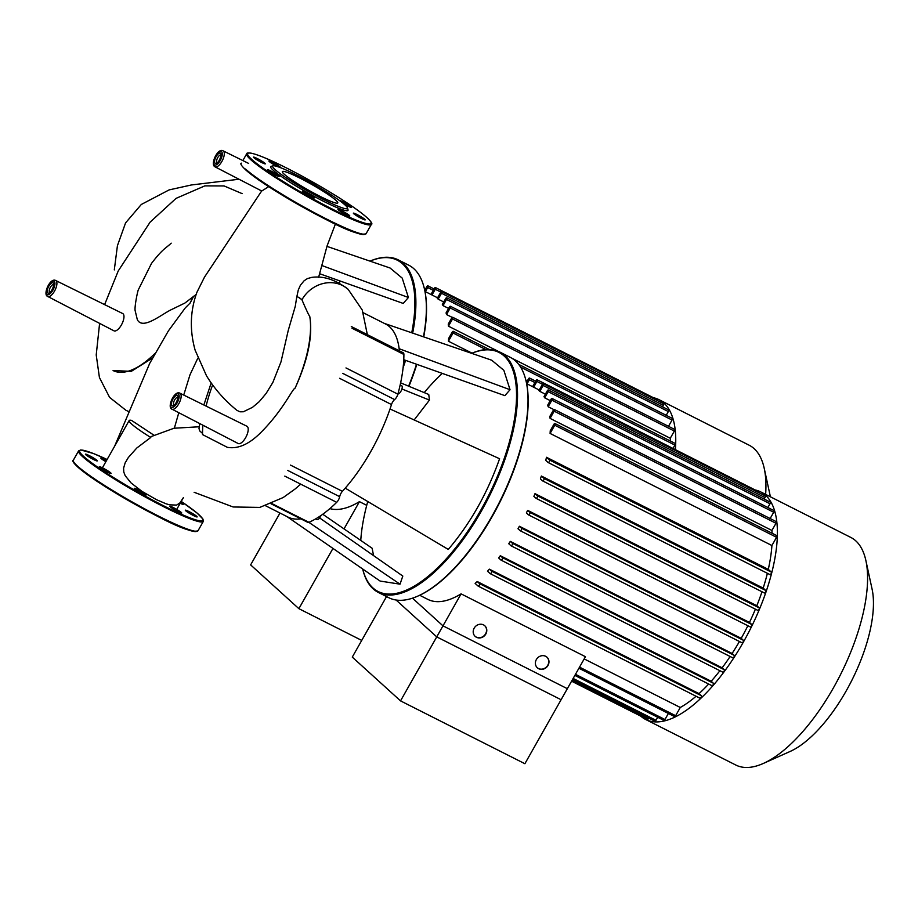 <?xml version="1.0" encoding="UTF-8"?>
<svg xmlns="http://www.w3.org/2000/svg" width="918" height="918" viewBox="0 0 918 918"><rect width="100%" height="100%" fill="white"/><g stroke="black" fill="none" stroke-linecap="round" stroke-linejoin="round"><path stroke-width="1.38" d="M400.535 700.882L442.981 625.846L567.347 688.684L524.889 763.719L400.535 700.882L352.282 657.104L386.535 596.574M412.492 598.18L442.981 625.846M755.124 489.948A127.499 52.67 116.8 0 1 760.632 491.864A127.499 52.67 116.8 0 1 765.578 495.284A127.499 52.67 116.8 0 1 746.816 635.83A127.499 52.67 116.8 0 1 645.629 719.46A127.499 52.67 116.8 0 1 640.81 716.166M760.632 491.864L850.814 537.432A127.499 52.67 116.8 0 1 855.771 540.851A127.499 52.67 116.8 0 1 865.892 560.6A127.499 52.67 116.8 0 1 840.326 674.994A127.499 52.67 116.8 0 1 763.397 763.42A127.499 52.67 116.8 0 1 735.811 765.038L645.629 719.46M419.687 595.266L427.845 599.385A118.548 48.975 -63.2 0 0 461.077 593.866L585.443 656.703L561.093 699.723L436.738 636.885L461.077 593.866M696.073 696.246A118.548 48.975 116.8 0 1 680.284 707.48L584.181 658.917M477.222 581.53A118.548 48.975 116.8 0 1 475.134 583.389L478.129 586.109A1.434 0.597 116.8 0 0 478.186 586.143A1.434 0.597 116.8 0 0 479.322 585.202A1.434 0.597 116.8 0 0 479.529 583.63L477.222 581.53L699.034 693.618L701.352 695.706A1.434 0.597 116.8 0 1 701.145 697.29A1.434 0.597 116.8 0 1 699.998 698.231A1.434 0.597 116.8 0 1 699.952 698.196L478.244 586.166M708.65 684.036A118.548 48.975 116.8 0 1 699.034 693.618M489.363 569.16A118.548 48.975 116.8 0 1 487.504 571.226L490.12 573.601A1.434 0.597 116.8 0 0 490.178 573.635A1.434 0.597 116.8 0 0 491.314 572.706A1.434 0.597 116.8 0 0 491.52 571.122L489.363 569.16L711.186 681.248L713.343 683.21A1.434 0.597 116.8 0 1 713.137 684.782A1.434 0.597 116.8 0 1 712.001 685.723A1.434 0.597 116.8 0 1 711.943 685.689L490.235 573.658M719.907 670.714A118.548 48.975 116.8 0 1 711.186 681.248M500.31 555.711A118.548 48.975 116.8 0 1 498.623 557.937L501.01 560.106A1.434 0.597 116.8 0 0 501.067 560.141A1.434 0.597 116.8 0 0 502.203 559.2A1.434 0.597 116.8 0 0 502.421 557.616L500.31 555.711L722.133 667.799L724.245 669.704A1.434 0.597 116.8 0 1 724.027 671.288A1.434 0.597 116.8 0 1 722.891 672.228A1.434 0.597 116.8 0 1 722.833 672.183L501.136 560.164M730.12 656.496A118.548 48.975 116.8 0 1 722.133 667.799M510.293 541.379A118.548 48.975 116.8 0 1 508.756 543.731L510.993 545.762A1.434 0.597 116.8 0 0 511.051 545.808A1.434 0.597 116.8 0 0 512.187 544.867A1.434 0.597 116.8 0 0 512.393 543.284L510.293 541.379L732.116 653.467L734.216 655.372A1.434 0.597 116.8 0 1 734.01 656.955A1.434 0.597 116.8 0 1 732.874 657.896A1.434 0.597 116.8 0 1 732.816 657.85L511.108 545.831M739.426 641.498A118.548 48.975 116.8 0 1 732.116 653.467M519.393 526.255A118.548 48.975 116.8 0 1 517.993 528.734L520.139 530.684A1.434 0.597 116.8 0 0 520.196 530.719A1.434 0.597 116.8 0 0 521.332 529.778A1.434 0.597 116.8 0 0 521.539 528.194L519.393 526.255L741.216 638.331L743.362 640.282A1.434 0.597 116.8 0 1 743.155 641.866A1.434 0.597 116.8 0 1 742.019 642.807A1.434 0.597 116.8 0 1 741.962 642.761L520.254 530.742M747.86 625.72A118.548 48.975 116.8 0 1 741.216 638.331M527.643 510.351A118.548 48.975 116.8 0 1 526.37 512.955L528.481 514.86A1.434 0.597 -63.2 0 0 528.538 514.895A1.434 0.597 -63.2 0 0 529.675 513.954A1.434 0.597 -63.2 0 0 529.881 512.382L527.643 510.351L749.467 622.427L751.704 624.47A1.434 0.597 116.8 0 1 751.498 626.042A1.434 0.597 116.8 0 1 750.35 626.983A1.434 0.597 116.8 0 1 750.304 626.948L528.596 514.918M755.411 609.173A118.548 48.975 116.8 0 1 749.467 622.427M534.999 493.643A118.548 48.975 116.8 0 1 533.886 496.374L535.986 498.29A1.434 0.597 -63.2 0 0 536.043 498.325A1.434 0.597 -63.2 0 0 537.179 497.384A1.434 0.597 -63.2 0 0 537.386 495.812L534.999 493.643L756.822 605.719L759.209 607.888A1.434 0.597 116.8 0 1 759.002 609.472A1.434 0.597 116.8 0 1 757.866 610.413A1.434 0.597 116.8 0 1 757.809 610.378L536.112 498.348M761.986 591.754A118.548 48.975 116.8 0 1 756.822 605.719M541.356 476.029A118.548 48.975 116.8 0 1 540.415 478.921L542.584 480.883A1.434 0.597 -63.2 0 0 542.63 480.917A1.434 0.597 -63.2 0 0 543.766 479.976A1.434 0.597 -63.2 0 0 543.984 478.404L541.356 476.029L763.179 588.105L765.807 590.492A1.434 0.597 116.8 0 1 765.589 592.064A1.434 0.597 116.8 0 1 764.453 593.005A1.434 0.597 116.8 0 1 764.396 592.971L542.699 480.94M767.379 573.302A118.548 48.975 116.8 0 1 763.179 588.105M546.485 457.279A118.548 48.975 116.8 0 1 545.762 460.377L548.069 462.477A1.434 0.597 -63.2 0 0 548.126 462.523A1.434 0.597 -63.2 0 0 549.262 461.582A1.434 0.597 -63.2 0 0 549.48 459.998L546.485 457.279L768.297 569.367L771.292 572.086A1.434 0.597 116.8 0 1 771.086 573.67A1.434 0.597 116.8 0 1 769.95 574.599A1.434 0.597 116.8 0 1 769.892 574.565L548.195 462.546M771.912 545.521L776.559 537.305A1.434 0.597 116.8 0 0 776.754 535.619L554.942 423.531A1.434 0.597 116.8 0 0 553.841 424.403L550.249 430.749A118.548 48.975 116.8 0 1 550.089 433.434L771.912 545.521A118.548 48.975 116.8 0 1 768.297 569.367M771.912 530.466L775.985 523.271A1.434 0.597 116.8 0 0 776.18 521.585L554.357 409.497A1.434 0.597 116.8 0 0 553.256 410.369L549.893 416.313A118.548 48.975 116.8 0 1 550.089 418.39L771.912 530.466A118.548 48.975 116.8 0 1 772.084 533.255M770.145 518.532L773.702 512.255A1.434 0.597 116.8 0 0 773.885 510.569L552.074 398.481A1.434 0.597 116.8 0 0 550.972 399.353L547.702 405.136A118.548 48.975 116.8 0 1 548.161 406.731L553.875 409.623M767.861 507.528L769.984 503.764A1.434 0.597 116.8 0 0 770.179 502.077L548.356 389.989A1.434 0.597 116.8 0 0 547.254 390.861L543.995 396.633A118.548 48.975 116.8 0 1 544.684 397.827L550.249 400.638M764.143 499.025L764.981 497.556A1.434 0.597 116.8 0 0 765.176 495.869L543.353 383.781A1.434 0.597 116.8 0 0 542.251 384.653L538.923 390.552A118.548 48.975 116.8 0 1 539.371 390.953A118.548 48.975 116.8 0 1 539.818 391.366L545.384 394.178M537.248 667.707A7.16 6.483 132.2 0 0 538.441 668.499A7.16 6.483 132.2 0 0 547.254 666.043A7.16 6.483 132.2 0 0 546.876 657.093M538.671 668.706A7.16 6.483 -47.8 0 1 537.363 667.811A7.16 6.483 -47.8 0 1 536.823 658.826A7.16 6.483 -47.8 0 1 545.682 656.301A7.16 6.483 -47.8 0 1 546.99 657.196A7.16 6.483 -47.8 0 1 547.53 666.181A7.16 6.483 -47.8 0 1 538.671 668.706M475.076 636.289A7.16 6.483 132.2 0 0 476.258 637.081A7.16 6.483 132.2 0 0 485.071 634.625A7.16 6.483 132.2 0 0 484.693 625.674M476.488 637.287A7.16 6.483 -47.8 0 1 475.18 636.392A7.16 6.483 -47.8 0 1 474.652 627.407A7.16 6.483 -47.8 0 1 483.511 624.883A7.16 6.483 -47.8 0 1 484.807 625.778A7.16 6.483 -47.8 0 1 485.347 634.763A7.16 6.483 -47.8 0 1 476.488 637.287M396.106 600.028L436.738 636.885M657.701 717.268L655.991 720.309A1.434 0.597 116.8 0 1 654.89 721.181L572.511 679.561M648.739 718.071L648.441 718.599A1.434 0.597 116.8 0 1 647.339 719.46L571.581 681.19M668.384 713.458L664.953 719.517A1.434 0.597 116.8 0 1 663.863 720.378L574.852 675.407M527.035 383.862L529.353 379.754A1.434 0.597 -63.2 0 0 529.548 378.055A1.434 0.597 -63.2 0 0 528.458 378.927L526.393 382.576M533.656 387.212L536.904 381.463A1.434 0.597 -63.2 0 0 537.099 379.777A1.434 0.597 -63.2 0 0 535.997 380.649L532.589 386.673M543.353 383.781A1.434 0.597 116.8 0 1 543.158 385.468L539.818 391.366M548.356 389.989A1.434 0.597 116.8 0 1 548.161 391.676L544.684 397.827M552.074 398.481A1.434 0.597 116.8 0 1 551.879 400.179L548.161 406.731M554.357 409.497A1.434 0.597 116.8 0 1 554.162 411.184L550.089 418.39M554.942 423.531A1.434 0.597 116.8 0 1 554.747 425.218L550.089 433.434M537.099 379.777L758.922 491.864A1.434 0.597 116.8 0 1 759.048 492.771M680.284 707.48L675.637 715.696A1.434 0.597 116.8 0 1 674.535 716.568L578.902 668.247M763.397 763.42L790.111 751.463A102.001 42.136 -63.2 0 0 851.652 680.708A102.001 42.136 -63.2 0 0 872.1 589.195L865.892 560.6M279.979 513.036L250.637 564.891L298.878 608.668L332.959 548.425M361.726 640.42L298.878 608.668M55.734 280.518C50.352 277.443 43.226 293.232 47.059 296.112L113.958 330.824A9.685 4.005 -63.2 0 0 121.394 324.961A9.685 4.005 -63.2 0 0 122.691 313.543L55.734 280.518A8.962 3.706 116.8 0 1 56.09 280.759A8.962 3.706 116.8 0 1 54.529 291.086A8.962 3.706 116.8 0 1 47.644 296.514A8.962 3.706 116.8 0 1 47.311 296.284M179.962 393.214C174.592 390.139 167.466 405.94 171.299 408.82L238.198 443.532A9.685 4.005 -63.2 0 0 245.634 437.668A9.685 4.005 -63.2 0 0 246.931 426.25L179.962 393.214A8.962 3.706 116.8 0 1 180.33 393.466A8.962 3.706 116.8 0 1 178.769 403.794A8.962 3.706 116.8 0 1 171.884 409.221A8.962 3.706 116.8 0 1 171.551 408.992M171.196 243.167C165.55 248.571 162.934 248.491 151.527 263.374L138.457 289.537C137.723 290.421 134.636 305.602 135.061 310.25L137.31 319.625C142.439 330.09 160.363 315.276 170.484 310.066L184.908 303.043L196.131 294.494M260.196 193.159L261.687 190.99M193.583 296.411L190.072 303.089A92.718 38.304 -63.2 0 0 193.285 296.273M190.072 303.089L185.298 307.874L168.396 330.893L149.714 363.333L114.612 446.24M152.319 358.158L131.285 371.354L113.075 370.551A92.718 38.304 -63.2 0 0 154.603 353.82M199.263 426.767L173.995 428.236L151.057 436.612L150.747 437.461A42.584 4.383 29.5 0 1 129.151 420.547A42.584 4.383 29.5 0 1 131.469 420.364L153.972 435.212M197.818 358.169L190.003 374.774L183.715 395.073M178.781 412.79L174.351 428.155M268.699 186.641L261.756 191.013L215.019 166.835A8.962 3.706 116.8 0 1 214.686 166.606M260.276 193.044L204.53 277.064L196.934 292.257C190.152 310.995 189.556 330.296 195.132 350.183L206.504 375.806C214.548 388.922 224.703 400.432 236.947 410.369L240 411.803L243.35 411.769L252.496 407.34L259.243 401.659L266.082 393.512L272.864 382.427L280.977 361.91L288.263 330.365L295.286 306.279L296.812 296.571A92.718 38.304 -63.2 0 1 298.361 297.248L301.953 299.738A92.718 38.304 -63.2 0 0 298.361 297.248L298.396 297.271M296.87 296.594L298.27 290.042L300.393 285.257L304.122 280.759L307.404 278.59L311.627 277.408M311.546 277.42C323.262 275.664 335.449 279.623 348.117 289.296A31.201 28.229 -47.8 0 0 301.953 299.738C302.481 301.207 309.332 316.951 309.699 316.079C312.969 335.667 308.092 359.684 295.08 388.165A92.718 38.304 -63.2 0 0 309.699 316.079M295.08 388.165C292.314 388.876 283.364 409.91 261.068 432.298C249.26 444.22 238.014 449.235 227.32 447.318L202.545 434.604A92.718 38.304 -63.2 0 1 202.889 425.264M212.62 384.952A92.718 38.304 -63.2 0 0 206.102 406.112M202.534 433.411L199.826 431.035L198.999 428.637L199.745 423.634M150.747 437.461L136.771 448.03L128.313 457.543L125.123 462.936L123.597 468.157L123.781 472.013L125.192 475.708L131.09 482.96L141.957 491.371L156.485 499.679L165.997 503.764L169.509 504.831L176.577 505.095L179.928 502.903L183.416 497.579M362.679 568.988A134.659 55.631 -63.2 0 0 373.144 588.828A134.659 55.631 -63.2 0 0 378.365 592.443A134.659 55.631 -63.2 0 0 485.232 504.108A134.659 55.631 -63.2 0 0 505.061 355.668A134.659 55.631 -63.2 0 0 499.828 352.053A134.659 55.631 -63.2 0 0 471.645 353.338M471.68 353.35A133.948 55.344 116.8 0 1 504.131 355.989A133.948 55.344 116.8 0 1 480.757 510.27A133.948 55.344 116.8 0 1 372.915 587.922A133.948 55.344 116.8 0 1 362.702 569.011M499.828 352.053L510.316 357.354A134.659 55.631 116.8 0 1 515.537 360.958A134.659 55.631 116.8 0 1 526.232 381.819A134.659 55.631 116.8 0 1 499.231 502.639A134.659 55.631 116.8 0 1 417.977 596.034A134.659 55.631 116.8 0 1 388.842 597.733L378.365 592.443M397.919 394.063A4.659 1.928 -63.2 0 0 401.384 390.414A4.659 1.928 -63.2 0 0 401.809 385.801A4.659 1.928 -63.2 0 0 401.625 385.675A4.659 1.928 -63.2 0 0 401.418 385.594M315.597 518.934L316.848 519.565A4.659 1.928 -63.2 0 0 320.416 516.742A4.659 1.928 -63.2 0 0 321.025 515.48M418.356 595.874A133.948 55.344 -63.2 0 0 418.734 595.702A133.948 55.344 -63.2 0 0 499.553 502.8A133.948 55.344 -63.2 0 0 526.404 382.622A133.948 55.344 -63.2 0 0 526.312 382.221M360.763 540.415A133.948 55.344 116.8 0 1 367.751 501.526M424.231 392.617A133.948 55.344 116.8 0 1 442.258 373.396M400.627 382.852L428.752 394.488L429.452 400.087L414.167 419.951M319.625 517.936L402.807 576.056L400.019 584.169L380.109 581.06L286.806 516.478M322.746 514.252L372.157 548.264L373.534 555.608M390.024 408.992L499.587 458.748C487.355 493.391 470.257 523.616 448.282 549.423L345.237 488.135A108.163 44.684 -63.2 0 0 390.024 408.992A108.163 44.684 -63.2 0 0 391.493 404.551A5.37 2.215 116.8 0 1 394.625 399.571A5.37 2.215 -63.2 0 0 397.884 394.166L345.983 367.934M384.355 323.4L491.704 360.212L503.856 370.321L510.041 389.714L504.877 395.647L403.771 359.707M510.041 389.714L399.146 348.725A108.163 44.684 -63.2 0 0 385.503 323.985L363.253 312.74M400.019 584.169L308.85 522.342M265.658 505.795L287.942 517.052A108.163 44.684 -63.2 0 0 300.874 518.865M399.376 350.825A108.163 44.684 -63.2 0 0 399.146 348.725M351.996 328.242L403.897 354.463A5.37 2.215 -63.2 0 0 403.197 352.753L351.284 326.521M403.897 354.463A115.324 47.644 116.8 0 1 397.884 394.166M284.787 476.109L336.688 502.33A5.37 2.215 -63.2 0 0 339.683 496.684A5.37 2.215 116.8 0 1 342.403 491.325A108.163 44.684 -63.2 0 0 345.237 488.135M336.688 502.33A115.324 47.644 116.8 0 1 308.941 522.308L271.739 503.512M271.062 503.798L307.805 522.365A5.37 2.215 -63.2 0 0 308.941 522.308M429.452 400.087L401.923 388.991M335.931 200.342A31.843 3.282 29.5 0 0 305.74 181.144A31.843 3.282 29.5 0 0 282.342 171.597A31.843 3.282 29.5 0 0 284.178 174.191A31.843 3.282 29.5 0 0 314.369 193.388A31.843 3.282 29.5 0 0 337.767 202.947A31.843 3.282 29.5 0 0 335.931 200.342M273.082 165.825L271.143 166.342A44.408 4.579 29.5 0 0 273.254 170.266A44.408 4.579 29.5 0 0 317.341 198.104A44.408 4.579 29.5 0 0 348.037 209.855L347.486 207.916A42.974 4.429 29.5 0 0 344.984 204.921A42.974 4.429 29.5 0 0 306.164 180.043A42.974 4.429 29.5 0 0 273.082 165.825A42.974 4.429 29.5 0 0 275.125 169.623A42.974 4.429 29.5 0 0 317.789 196.555A42.974 4.429 29.5 0 0 347.486 207.916M271.097 171.092A6.805 0.7 29.5 0 0 267.322 169.692A6.805 0.7 29.5 0 0 275.389 174.982A6.805 0.7 29.5 0 0 279.164 176.394A6.805 0.7 29.5 0 0 271.097 171.092M302.802 191.3A6.805 0.7 29.5 0 0 302.309 191.3A6.805 0.7 29.5 0 0 306.83 194.65A6.805 0.7 29.5 0 0 313.658 198.001A6.805 0.7 29.5 0 0 314.151 198.001A6.805 0.7 29.5 0 0 309.618 194.639A6.805 0.7 29.5 0 0 302.802 191.3M338.34 209.866A6.805 0.7 29.5 0 0 344.801 213.974A6.805 0.7 29.5 0 0 349.792 216.017A6.805 0.7 29.5 0 0 349.402 215.455A6.805 0.7 29.5 0 0 342.953 211.358A6.805 0.7 29.5 0 0 337.95 209.315A6.805 0.7 29.5 0 0 338.34 209.866M356.907 215.925A6.805 0.7 29.5 0 0 365.226 219.872A6.805 0.7 29.5 0 0 361.692 217.13A6.805 0.7 29.5 0 0 353.384 213.171A6.805 0.7 29.5 0 0 356.907 215.925M343.504 203.647A6.805 0.7 29.5 0 0 347.612 205.93A6.805 0.7 29.5 0 0 351.399 207.33A6.805 0.7 29.5 0 0 343.321 202.029A6.805 0.7 29.5 0 0 339.568 200.606M316.343 185.769A6.805 0.7 29.5 0 0 316.412 185.723A6.805 0.7 29.5 0 0 311.879 182.361A6.805 0.7 29.5 0 0 305.051 179.021A6.805 0.7 29.5 0 0 304.558 179.021A6.805 0.7 29.5 0 0 304.615 179.205M280.713 167.742A6.805 0.7 29.5 0 0 280.759 167.707A6.805 0.7 29.5 0 0 280.369 167.156A6.805 0.7 29.5 0 0 273.92 163.048A6.805 0.7 29.5 0 0 268.917 161.006A6.805 0.7 29.5 0 0 269.307 161.568A6.805 0.7 29.5 0 0 277.684 166.651M261.802 161.098A6.805 0.7 29.5 0 0 253.483 157.139A6.805 0.7 29.5 0 0 257.017 159.893A6.805 0.7 29.5 0 0 265.336 163.84A6.805 0.7 29.5 0 0 261.802 161.098M103.034 468.134A6.805 0.7 -150.5 0 1 111.101 473.424A6.805 0.7 -150.5 0 1 107.326 472.024A6.805 0.7 -150.5 0 1 99.259 466.723A6.805 0.7 -150.5 0 1 103.034 468.134M134.739 488.33A6.805 0.7 -150.5 0 1 141.567 491.681A6.805 0.7 -150.5 0 1 146.088 495.043A6.805 0.7 -150.5 0 1 145.595 495.043A6.805 0.7 -150.5 0 1 138.779 491.692A6.805 0.7 -150.5 0 1 134.246 488.342A6.805 0.7 -150.5 0 1 134.739 488.33M170.289 506.908A6.805 0.7 -150.5 0 1 169.899 506.346A6.805 0.7 -150.5 0 1 174.902 508.388A6.805 0.7 -150.5 0 1 181.351 512.496A6.805 0.7 -150.5 0 1 181.741 513.047A6.805 0.7 -150.5 0 1 176.738 511.005A6.805 0.7 -150.5 0 1 170.289 506.908M188.856 512.967A6.805 0.7 -150.5 0 1 185.321 510.213A6.805 0.7 -150.5 0 1 193.641 514.16A6.805 0.7 -150.5 0 1 197.163 516.914A6.805 0.7 -150.5 0 1 188.856 512.967M105.868 461.685A6.805 0.7 -150.5 0 1 101.244 458.598A6.805 0.7 -150.5 0 1 100.854 458.048A6.805 0.7 -150.5 0 1 106.557 460.469M93.751 458.128A6.805 0.7 -150.5 0 1 97.274 460.882A6.805 0.7 -150.5 0 1 88.954 456.934A6.805 0.7 -150.5 0 1 85.431 454.18A6.805 0.7 -150.5 0 1 93.751 458.128M180.789 502.238A6.805 0.7 -150.5 0 1 183.336 504.372A6.805 0.7 -150.5 0 1 180.192 503.282M403.105 367.705A134.659 55.631 -63.2 0 0 405.584 360.349M412.675 333.119A134.659 55.631 -63.2 0 0 403.404 263.455A134.659 55.631 -63.2 0 0 398.183 259.84A134.659 55.631 -63.2 0 0 370 261.125A133.948 55.344 116.8 0 1 402.474 263.776A133.948 55.344 116.8 0 1 411.746 332.798M404.677 360.028A133.948 55.344 116.8 0 1 403.507 363.597M398.183 259.84L408.659 265.141A134.659 55.631 116.8 0 1 413.892 268.756A134.659 55.631 116.8 0 1 424.575 289.606A134.659 55.631 116.8 0 1 423.462 336.814M408.935 386.294A133.948 55.344 -63.2 0 0 416.818 364.343M423.726 336.906A133.948 55.344 -63.2 0 0 424.759 290.409A133.948 55.344 -63.2 0 0 424.667 290.008M416.508 364.239A134.659 55.631 116.8 0 1 408.613 386.157M338.857 282.824A133.948 55.344 116.8 0 1 340.612 281.183M326.946 246.368L390.047 267.999L402.21 278.108L408.395 297.501L403.22 303.433L319.602 273.713M408.395 297.501L321.748 265.474M653.478 397.735A127.499 52.67 116.8 0 1 658.986 399.651A127.499 52.67 116.8 0 1 663.932 403.071A127.499 52.67 116.8 0 1 675.396 449.659M658.986 399.651L749.168 445.219A127.499 52.67 116.8 0 1 754.114 448.638A127.499 52.67 116.8 0 1 764.235 468.387A127.499 52.67 116.8 0 1 765.635 494.4M329.883 508.606A118.548 48.975 -63.2 0 0 359.431 501.653L366.73 505.336M489.225 349.483L453.285 331.318A1.434 0.597 116.8 0 0 452.184 332.19L448.592 338.535A118.548 48.975 116.8 0 1 448.443 341.221L472.059 353.166M525.899 380.362L527.253 381.05M511.911 358.238L670.266 438.253A118.548 48.975 116.8 0 1 670.438 441.042M670.266 438.253L674.34 431.058A1.434 0.597 116.8 0 0 674.523 429.372L452.712 317.284A1.434 0.597 116.8 0 0 451.61 318.156L448.248 324.1A118.548 48.975 116.8 0 1 448.443 326.177L498.164 351.296M668.499 426.319L672.045 420.042A1.434 0.597 116.8 0 0 672.24 418.356L450.417 306.279A1.434 0.597 116.8 0 0 449.327 307.14L446.056 312.923A118.548 48.975 116.8 0 1 446.515 314.518L452.218 317.41M666.204 415.315L668.338 411.551A1.434 0.597 116.8 0 0 668.534 409.864L446.71 297.776A1.434 0.597 116.8 0 0 445.609 298.648L442.338 304.42A118.548 48.975 116.8 0 1 443.038 305.614L448.592 308.425M662.498 406.812L663.335 405.343A1.434 0.597 116.8 0 0 663.53 403.656L441.707 291.568A1.434 0.597 116.8 0 0 440.606 292.44L437.266 298.339A118.548 48.975 116.8 0 1 437.725 298.74A118.548 48.975 116.8 0 1 438.173 299.153L443.738 301.965M359.431 501.653L344.021 528.894M425.378 291.649L427.708 287.541A1.434 0.597 -63.2 0 0 427.903 285.842A1.434 0.597 -63.2 0 0 426.801 286.714L424.747 290.363M432.011 294.999L435.258 289.25A1.434 0.597 -63.2 0 0 435.453 287.563A1.434 0.597 -63.2 0 0 434.352 288.436L430.944 294.46M441.707 291.568A1.434 0.597 116.8 0 1 441.512 293.255L438.173 299.153M446.71 297.776A1.434 0.597 116.8 0 1 446.515 299.463L443.038 305.614M450.417 306.279A1.434 0.597 116.8 0 1 450.222 307.966L446.515 314.518M452.712 317.284A1.434 0.597 116.8 0 1 452.517 318.971L448.443 326.177M453.285 331.318A1.434 0.597 116.8 0 1 453.09 333.004L448.443 341.221M435.453 287.563L657.277 399.651A1.434 0.597 116.8 0 1 657.403 400.558M518.681 364.366L675.109 443.405A1.434 0.597 116.8 0 1 674.914 445.092L673.009 448.454M655.991 720.309L573.13 678.448M648.441 718.599L572.212 680.077M664.953 719.517L575.483 674.305M765.807 590.492L543.984 478.404M759.209 607.888L537.386 495.812M751.704 624.47L529.881 512.382M771.292 572.086L549.48 459.998M743.362 640.282L521.539 528.194M764.981 497.556L543.158 385.468M769.984 503.764L548.161 391.676M773.702 512.255L551.879 400.179M775.985 523.271L554.162 411.184M776.559 537.305L554.747 425.218M675.637 715.696L579.533 667.134M734.216 655.372L512.393 543.284M724.245 669.704L502.421 557.616M713.343 683.21L491.52 571.122M701.352 695.706L479.529 583.63M534.919 382.554L529.353 379.754M542.492 384.286L536.904 381.463M54.231 281.413A7.539 3.11 -63.2 0 0 48.172 285.785A7.539 3.11 -63.2 0 0 46.852 294.46A7.539 3.11 -63.2 0 0 52.923 290.099A7.539 3.11 -63.2 0 0 54.231 281.413M49.767 292.36L49.606 292.326C51.351 292.945 54.839 283.272 53.519 284.58L53.554 284.626A4.303 1.779 -63.2 0 0 50.352 287.3A4.303 1.779 -63.2 0 0 49.606 292.245A4.303 1.779 -63.2 0 0 49.675 292.303M48.734 286.301A5.726 2.364 116.8 0 1 53.347 282.974A5.726 2.364 116.8 0 1 52.349 289.583A5.726 2.364 116.8 0 1 47.736 292.899A5.726 2.364 116.8 0 1 48.734 286.301M223.108 150.827A8.962 3.706 116.8 0 1 223.464 151.08A8.962 3.706 116.8 0 1 221.904 161.407A8.962 3.706 116.8 0 1 215.019 166.835L214.433 166.422C210.601 163.553 217.727 147.752 223.108 150.827L248.675 163.438M221.605 151.734A7.539 3.11 -63.2 0 0 215.546 156.106A7.539 3.11 -63.2 0 0 214.227 164.781A7.539 3.11 -63.2 0 0 220.297 160.409A7.539 3.11 -63.2 0 0 221.605 151.734M220.917 154.97A4.303 1.779 -63.2 0 0 217.727 157.609A4.303 1.779 -63.2 0 0 216.981 162.566A4.303 1.779 -63.2 0 0 217.05 162.624M216.109 156.611A5.726 2.364 116.8 0 1 220.722 153.295A5.726 2.364 116.8 0 1 219.723 159.893A5.726 2.364 116.8 0 1 215.11 163.22A5.726 2.364 116.8 0 1 216.109 156.611M178.471 394.12A7.539 3.11 -63.2 0 0 172.412 398.492A7.539 3.11 -63.2 0 0 171.092 407.167A7.539 3.11 -63.2 0 0 177.163 402.795A7.539 3.11 -63.2 0 0 178.471 394.12M177.782 397.356A4.303 1.779 -63.2 0 0 174.592 400.007A4.303 1.779 -63.2 0 0 173.846 404.953A4.303 1.779 -63.2 0 0 173.915 405.01M172.974 399.009A5.726 2.364 116.8 0 1 177.587 395.681A5.726 2.364 116.8 0 1 176.589 402.279A5.726 2.364 116.8 0 1 171.976 405.607A5.726 2.364 116.8 0 1 172.974 399.009M342.403 491.325L290.49 465.093M287.782 470.452L339.683 496.684M339.591 378.319L391.493 404.551M394.625 399.571L342.724 373.351M245.749 169.933A70.915 7.31 29.5 0 0 325.752 219.345A70.915 7.31 29.5 0 0 364.813 234.274M245.519 169.015A71.627 7.378 29.5 0 0 326.326 218.92A71.627 7.378 29.5 0 0 366.087 233.7L371.342 224.405A71.627 7.378 29.5 0 1 331.593 209.625A71.627 7.378 29.5 0 1 250.786 159.709A71.627 7.378 29.5 0 1 246.655 153.857L242.857 160.581M251.716 159.388A70.915 7.31 29.5 0 0 331.719 208.799A70.915 7.31 29.5 0 0 366.993 217.635A70.915 7.31 29.5 0 0 286.99 168.224A70.915 7.31 29.5 0 0 251.716 159.388M77.697 466.964A70.915 7.31 29.5 0 0 157.701 516.375C136.025 505.325 115.886 493.689 97.285 481.48C75.368 467.044 70.996 460.388 73.337 460.193L78.604 450.899L80.761 449.958L93.234 453.458L107.119 459.493A70.915 7.31 29.5 0 0 83.664 456.418A70.915 7.31 29.5 0 0 163.668 505.829A70.915 7.31 29.5 0 0 181.236 501.435M78.604 450.899A71.627 7.378 29.5 0 0 82.723 456.751A71.627 7.378 29.5 0 0 163.542 506.656A71.627 7.378 29.5 0 0 203.291 521.435L202.993 519.118L196.98 512.944L181.236 501.423M73.337 460.193A71.627 7.378 29.5 0 0 77.468 466.046A71.627 7.378 29.5 0 0 158.275 515.962A71.627 7.378 29.5 0 0 198.024 530.742C193.147 532.727 179.71 527.942 157.724 516.398M157.758 516.409A70.915 7.31 29.5 0 0 196.762 531.304M663.335 405.343L441.512 293.255M668.338 411.551L446.515 299.463M672.045 420.042L450.222 307.966M674.34 431.058L452.517 318.971M674.914 445.092L520.598 367.12M485.874 349.574L453.09 333.004M433.273 290.34L427.708 287.541M440.847 292.073L435.258 289.25M539.222 390.012L526.622 383.655M542.63 480.917L764.453 593.005M536.043 498.325L757.866 610.413M528.538 514.895L750.35 626.983M548.126 462.523L769.95 574.599M712.001 685.723L490.178 573.635M722.891 672.228L501.067 560.141M732.874 657.896L511.051 545.808M699.998 698.231L478.186 586.143M742.019 642.807L520.196 530.719M529.548 378.055L535.71 381.165M238.99 179.239L191.403 184.966L169.107 189.911L141.315 204.462L125.571 222.902L117.424 245.703L114.302 269.915M335.391 224.084L327.072 245.944L318.626 277.282M177.794 397.333L177.748 397.287C179.079 395.979 175.59 405.653 173.846 405.022L174.007 405.067M220.928 154.947L220.882 154.901C222.213 153.593 218.725 163.266 216.981 162.635L217.141 162.681M211.174 382.944L203.853 404.999M348.117 289.296L362.254 310.02L367.349 334.634M300.714 484.153L295.217 488.904M295.194 488.927L283.192 497.533L259.783 507.413L233.115 506.977L194.123 492.277M183.325 497.751L176.726 509.41M129.151 420.547L102.403 467.813M129.013 411.643L126.018 410.357L109.609 397.402L99.419 377.516L96.218 354.945L99.603 323.4M104.618 304.627L118.227 270.971L150.104 222.145L176.072 198.368L204.852 185.872L224.095 185.941L242.145 193.641M400.179 384.94L401.625 385.675M526.404 382.622L526.232 381.819M418.734 595.702L417.977 596.034M366.087 233.7C361.107 235.651 347.681 230.877 325.787 219.356C303.663 208.076 283.249 196.245 264.522 183.898C243.637 170.082 239.093 163.45 241.4 163.163M371.342 224.405C373.649 224.107 369.105 217.486 348.22 203.67C329.493 191.311 309.079 179.492 286.967 168.201C269.754 159.548 257.763 154.522 250.993 153.145C247.963 152.755 246.529 152.985 246.655 153.857M198.024 530.742L203.291 521.435M424.759 290.409L424.575 289.606M437.565 297.799L424.965 291.442M427.903 285.842L434.053 288.952M770.409 496.81L764.235 468.387"/></g></svg>
